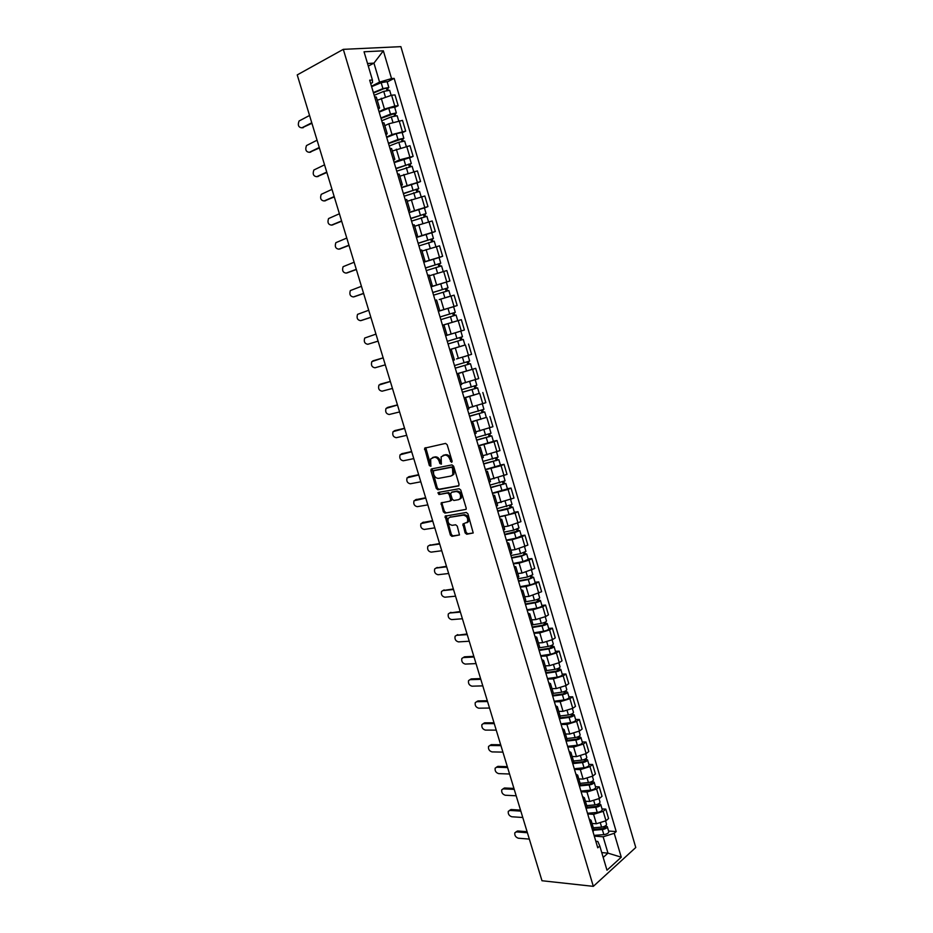 <?xml version="1.0" encoding="UTF-8"?>
<svg xmlns="http://www.w3.org/2000/svg" width="933" height="933" viewBox="0 0 933 933"><rect width="100%" height="100%" fill="white"/><g stroke="black" fill="none" stroke-linecap="round" stroke-linejoin="round"><path stroke-width="1.4" d="M451.607 462.325L452.085 461.089L447.175 444.714L445.554 443.408L424.62 448.167L429.378 465.614L430.871 466.243L430.649 458.931L434.125 457.298C436.399 457.135 438.09 458.523 439.21 461.438L439.84 463.526L441.356 464.156L441.134 456.808L444.691 455.129C447 454.966 448.715 456.354 449.834 459.293L451.607 462.325M465.124 532.918L466.733 534.259L473.218 532.976L467.911 513.803L466.29 512.462L445.123 516.147L450.371 535.041L451.945 536.37L459.479 534.959L457.275 526.13L455.677 524.789L452.237 525.314C448.715 524.533 447.385 522.235 448.225 518.398L449.811 517.279L463.363 515.156C466.932 515.902 468.296 518.212 467.468 522.083L462.908 524.043L465.124 532.918L466.138 532.416L467.748 533.758L473.218 532.976M593.33 886.35L541.98 880.74L297.23 74.908L343.309 49.344L593.33 886.35L635.77 847.514L400.875 46.65L343.309 49.344M458.36 486.058L459.059 484.309L453.625 466.208L452.004 464.891L431.559 468.914L430.894 470.64L436.282 488.437L437.857 489.743L458.733 485.895M438.72 492.367L459.164 488.729L460.785 490.058L466.185 508.088L466.103 509.36L444.913 513.115L466.103 509.36M445.951 512.637L444.376 511.319L443.338 511.797L444.913 513.115M443.338 511.797L441.134 502.934L449.974 501.126L450.651 499.423L449.123 494.35L447.537 493.032L438.953 494.537L437.915 492.717M376.349 97.16L374.599 96.717M379.055 111.727L384.454 109.079L394.799 106.035L391.603 95.224L377.27 100.251M391.603 95.224L394.997 94.921L398.181 105.709L394.717 107.388M377.853 107.68L379.568 107.995L378.331 109.301M394.799 106.035L398.181 105.709M384.011 122.946L382.285 122.596M402.193 132.719L405.68 131.098L402.508 120.369L388.816 123.786L384.828 125.687M385.527 133.512L387.218 133.734L385.959 134.935M386.589 137.069L392 134.55L405.68 131.098M391.627 148.604L389.936 148.359M409.645 157.922L413.132 156.371L409.984 145.7L392.338 150.994M393.166 159.216L394.822 159.356L393.539 160.453M394.088 162.307L399.522 159.893L413.132 156.371M399.207 174.144L397.563 173.993M417.063 183.008L420.561 181.527L417.424 170.902L399.825 176.197M400.77 184.804L402.391 184.851L401.085 185.842M401.552 187.416L420.561 181.527M406.765 199.557L405.132 199.499M424.433 207.966L427.955 206.566L424.83 195.988L407.266 201.26M408.327 210.263L409.925 210.217L408.584 211.115M408.969 212.409L427.955 206.566M414.275 224.841L412.678 224.888M431.781 232.818L435.303 231.489L432.201 220.958L414.684 226.218M415.861 235.594L417.424 235.466L416.06 236.271M416.363 237.285L435.303 231.489M421.751 250.021L420.188 250.161M439.093 257.555L442.627 256.295L439.536 245.811L422.054 251.059M423.349 260.808L424.888 260.599L423.5 261.31M423.722 262.045L442.627 256.295M430.813 285.906L432.317 285.615L429.18 275.048L427.664 275.305M431.081 286.839L449.916 280.973L446.837 270.547L429.402 275.783M432.317 285.615L430.906 286.221M431.046 286.699L449.916 280.973M438.23 310.887L439.711 310.514L436.586 299.994L435.093 300.333M452.773 306.934L457.17 305.546L454.103 295.166L439.245 299.563M439.711 310.514L438.265 311.016M438.335 311.225L457.17 305.546M445.612 335.74L464.389 330.002L461.334 319.669L442.499 325.244M447.07 335.285L443.956 324.824M449.823 349.887L451.292 349.525L449.858 350.027M464.237 345.292L449.753 349.677M452.971 360.488L454.394 359.951L451.292 349.525M456.552 358.913L471.573 354.353L468.541 344.067M457.1 374.39L458.604 374.121L457.193 374.704M456.913 373.771L475.702 368.348L456.96 373.911M460.284 385.107L461.672 384.466M461.462 383.755L478.722 378.576L475.702 368.348M464.342 398.776L465.87 398.601L464.494 399.266M479.235 393.388L464.121 398.041M467.561 409.622L468.926 408.887M468.623 407.861L485.848 402.694L482.839 392.513M471.55 423.046L473.101 422.964L471.748 423.71M486.326 417.378L471.258 422.054M474.815 434.008L476.145 433.192M475.748 431.862L492.927 426.708L489.93 416.561M478.734 447.199L480.308 447.21L478.979 448.038M493.382 441.262L496.997 440.504L494 441.764L478.361 445.951M482.023 458.29L483.329 457.392M482.839 455.747L499.983 450.604L496.997 440.504M485.871 471.247L487.469 471.352L486.175 472.25M500.403 465.031L504.042 464.342L501.068 465.66L485.428 469.754M489.207 482.454L490.478 481.463M489.895 479.515L507.004 474.396L504.042 464.342M492.986 495.178L494.607 495.376L493.335 496.344M507.4 488.694L511.039 488.064L508.088 489.44L492.472 493.44M496.356 506.514L497.592 505.429M496.927 503.179L513.99 498.07L511.039 488.064M500.065 519.005L501.709 519.284L500.461 520.334M514.363 512.24L518.013 511.681L515.086 513.127L499.47 517.01M503.47 530.457L504.683 529.291M503.925 526.737L508.123 526.13L520.952 521.64L518.013 511.681M507.109 542.726L508.777 543.088L507.552 544.219M521.29 535.682L524.952 535.192L522.048 536.697L512.147 539.717L506.444 540.475M510.549 554.284L511.727 553.036M510.887 550.19L515.098 549.654L527.868 545.105L524.952 535.192M514.13 566.331L515.809 566.774L514.619 567.987M528.183 559.03L531.857 558.587L528.988 560.15L519.11 563.17L513.383 563.847M517.593 578.005L518.748 576.676M517.815 573.527L522.037 573.072L534.772 568.454L531.857 558.587M521.104 589.819L522.818 590.367L521.652 591.639M535.052 582.262L538.726 581.889L535.88 583.51L526.037 586.53L520.299 587.102M524.614 601.622L525.734 600.199M524.719 596.77L528.953 596.374L541.63 591.709L538.726 581.889M528.055 613.214L529.792 613.832L528.649 615.185M541.886 605.389L545.572 605.074L542.761 606.753L532.93 609.774L527.18 610.252M531.588 625.122L532.696 623.617M531.588 619.897L535.834 619.582L545.653 616.561L548.464 614.847L545.572 605.074M534.971 636.493L536.732 637.204L535.612 638.627M548.686 628.41L552.383 628.154L549.595 629.903L539.787 632.924L534.026 633.297M538.539 648.517L539.612 646.931M538.423 642.93L542.679 642.674L552.476 639.665L555.263 637.892L552.383 628.154M541.863 659.678L543.636 660.459L542.539 661.964M555.462 651.327L559.17 651.141L556.406 652.937L546.621 655.957L540.837 656.237M545.467 671.807L546.505 670.139M545.234 665.847L549.502 665.672L559.275 662.652L562.028 660.821L559.17 651.141M548.721 682.746L550.505 683.621L549.444 685.184M562.202 674.139L565.923 674.011L563.182 675.877L553.421 678.886L547.624 679.084M552.348 694.98L553.374 693.242M552.009 688.671L556.29 688.554L566.039 685.545L568.768 683.656L565.923 674.011M555.543 705.71L557.351 706.666L556.313 708.31M568.92 696.858L572.64 696.788L569.923 698.7L560.185 701.721L554.377 701.814M559.205 718.06L560.197 716.241M558.762 711.389L563.042 711.343L572.769 708.334L575.474 706.386L572.64 696.788M562.331 728.58L564.173 729.618L563.147 731.32M575.603 719.471L579.335 719.46L576.641 721.431L566.926 724.44L561.106 724.451M566.028 741.024L566.996 739.134M565.468 734.003L569.771 734.026L579.475 731.017L582.157 729.011L579.335 719.46M569.095 751.333L570.949 752.453L569.958 754.237M582.25 741.98L585.994 742.027L583.323 744.056L573.643 747.065L567.8 746.983M572.827 763.894L573.76 761.923M572.162 756.523L576.466 756.616L586.146 753.607L588.805 751.543L585.994 742.027M575.824 773.993L577.702 775.195L576.734 777.037M588.875 764.395L592.63 764.489L589.983 766.588L580.314 769.597L574.471 769.422M579.591 786.659L580.501 784.606M578.81 778.938L583.137 779.09L592.793 776.081L595.429 773.97L592.63 764.489M582.53 796.549L584.42 797.82L583.475 799.744M595.476 786.706L599.231 786.869L596.607 789.015L586.962 792.012L581.107 791.755M586.321 809.319L587.207 807.185L596.397 806.38L598.799 805.039L598.03 804.666L599.138 803.733L600.735 804.514L602.217 809.541M585.446 801.249L589.773 801.47L599.406 798.473L602.018 796.292L599.231 786.869M589.201 818.999L591.114 820.352L590.192 822.346M602.042 808.923L605.809 809.133L603.208 811.337L593.586 814.334L587.708 813.984M593.026 831.874L593.878 829.67M592.035 823.466L596.374 823.757L605.984 820.748L608.573 818.521L605.809 809.133M603.196 857.415L607.978 853.135L603.138 836.784L614.217 833.321L621.261 857.194L606.986 870.197L599.802 845.998L597.761 847.805L369.69 80.191L372.419 79.993L372.5 82.64L370.693 83.573M371.486 86.244L379.568 82.104L373.946 63.117L367.52 63.502M368.29 66.115L373.946 63.117L383.358 50.825L391.545 78.582L379.568 82.104M372.419 79.993L364.045 51.782L383.358 50.825M614.217 833.321L616.2 831.571L394.169 78.395L391.545 78.582M601.773 852.599L607.978 853.135L621.261 857.194M595.825 841.286L597.808 841.438L599.802 845.998M603.138 836.784L594.286 836.12M387.195 81.952L394.169 78.395M608.573 831.035L616.2 831.571M452.12 461.777L450.884 458.861C449.764 455.922 448.05 454.534 445.741 454.698L444.691 455.129M443.093 455.432L445.741 454.698M432.585 457.578L435.175 456.867C437.449 456.704 439.151 458.091 440.259 460.995L441.461 463.888M425.751 447.653L430.976 465.952M432.096 468.809L437.32 487.982L438.895 489.289L458.931 485.673M452.517 468.203L451.385 467.293L433.425 470.792L433.623 474.197C434.731 477.078 436.411 478.466 438.685 478.349L450.966 476.04L452.867 474.664L452.517 468.203L453.555 467.76L452.435 466.85L451.385 467.293M434.265 470.442L452.435 466.85M452.039 475.585L453.916 474.221L454.231 469.987L453.181 470.43M453.555 467.76L454.231 469.987M444.376 511.319L442.09 503.75L441.052 504.217M442.184 502.444L442.09 503.75M450.359 500.951L451.607 500.24L451.689 498.957L450.161 493.884L448.575 492.566L438.953 494.537M438.918 492.332L439.991 494.082M458.651 499.656L460.272 498.502C461.147 494.56 459.794 492.227 456.202 491.504L451.409 492.356L450.721 494.07L452.248 499.143L453.858 500.473L458.651 499.656M459.689 499.178L461.31 498.024C462.185 494.093 460.832 491.761 457.24 491.038L456.202 491.504M452.073 492.053L457.24 491.038M462.908 524.043L463.934 523.553L466.138 532.416M466.92 522.76L468.494 521.594C469.322 517.722 467.958 515.413 464.389 514.666L463.363 515.156M449.776 517.29L464.389 514.666M445.123 516.147L446.149 515.669L451.397 534.551L452.971 535.869L459.491 534.947M374.191 95.329L383.743 91.376L389.667 90.326M373.492 93.008L383.941 88.67L386.775 88.145L386.752 90.408M373.363 92.554L382.915 88.588L388.839 87.504L387.673 88.518L388.151 90.139M371.614 86.676L381.165 82.675L387.113 81.661M386.064 88.075L387.673 88.518M311.937 123.296L302.094 127.798M309.558 115.47L299.073 120.998C297.534 125.115 298.443 127.389 301.826 127.833L311.774 122.771M381.725 120.73L391.3 116.882L397.178 115.727L398.671 120.8M381.026 118.363L394.309 113.604L394.297 115.925M380.909 117.966L390.472 114.118L396.362 112.963L395.184 113.908L395.697 115.645M379.171 112.112L388.734 108.228L394.636 107.143M393.598 113.558L395.184 113.908M389.236 146.003L398.811 142.282L404.677 141.093M388.525 143.6L401.796 138.935L401.808 141.326M388.42 143.25L397.994 139.518L403.849 138.294L402.659 139.18L403.208 141.035M386.694 137.431L396.268 133.664L402.123 132.463L403.849 138.294M401.097 138.924L402.659 139.18M319.424 147.95L309.674 152.266M317.068 140.207L306.49 145.56C305.009 149.618 305.942 151.869 309.289 152.324L319.273 147.484M326.877 172.488L317.22 176.629M324.544 164.838L313.885 170.004C312.462 174.016 313.395 176.244 316.719 176.699L326.748 172.08M396.712 171.159L412.118 166.296M395.989 168.721L409.26 164.15L408.677 164.546L409.295 166.61M395.907 168.418L411.301 163.52L410.088 164.336L410.672 166.296M394.181 162.622L409.587 157.712L411.301 163.52M408.572 164.161L410.088 164.336M404.152 196.187L419.535 191.37M403.418 193.726L416.678 189.247L416.095 189.609L416.736 191.766M403.348 193.469L418.719 188.618L417.494 189.364L418.112 191.44M401.633 187.696L417.016 182.868M416.001 189.294L417.494 189.364M411.558 221.109L426.906 216.316L428.492 221.704M410.812 218.602L424.072 214.228L423.477 214.555L424.142 216.806M410.753 218.404L426.101 213.599L424.865 214.287L425.506 216.468M409.051 212.654L424.41 207.872M423.395 214.298L424.865 214.287M334.294 196.91L324.742 200.863M331.996 189.352L321.244 194.344C319.867 198.286 320.824 200.502 324.113 200.968L334.189 196.56M341.676 221.226L332.218 224.981M339.402 213.762L328.568 218.567C327.25 222.462 328.218 224.643 331.483 225.121L341.583 220.934M349.024 245.426L339.67 248.994M346.784 238.055L335.857 242.685C334.585 246.51 335.577 248.679 338.807 249.169L348.954 245.192M356.348 269.52L347.088 272.891M354.132 262.231L343.122 266.686C341.898 270.453 342.901 272.599 346.108 273.112L356.289 269.345M363.625 293.51L354.482 296.671M361.444 286.303L350.341 290.583C349.187 294.292 350.19 296.414 353.362 296.951L363.59 293.382M370.879 317.383L361.829 320.334M368.722 310.257L357.549 314.363C356.429 318.025 357.444 320.124 360.593 320.672L370.856 317.302M378.098 341.14L367.8 344.289L378.087 341.128M375.964 334.119L364.71 338.038C363.637 341.641 364.675 343.729 367.8 344.289M372.85 360.873L383.16 357.84L371.847 361.607C370.821 365.153 371.859 367.217 374.961 367.8L385.294 364.838M381.2 383.918L390.332 381.422M390.356 381.492L378.95 385.061C377.97 388.56 379.02 390.612 382.098 391.195L392.466 388.443M388.175 407.266L397.458 404.899M397.493 405.027L386.017 408.421C385.084 411.861 386.145 413.89 389.201 414.497L399.592 411.943M395.114 430.521L404.56 428.27M404.607 428.445L393.061 431.664C392.175 435.058 393.236 437.076 396.268 437.694L406.706 435.338M402.041 453.671L411.628 451.537M411.698 451.759L400.082 454.803C399.219 458.15 400.304 460.144 403.301 460.785L413.774 458.616M408.934 476.728L418.66 474.699M418.742 474.979L407.056 477.848C406.252 481.136 407.336 483.119 410.31 483.784L420.818 481.801M415.791 499.68L425.658 497.756M425.763 498.094L414.019 500.776C413.237 504.03 414.334 505.989 417.284 506.666L427.827 504.881M422.637 522.538L432.632 520.707M432.749 521.092L420.935 523.611C420.2 526.807 421.296 528.754 424.235 529.454L434.801 527.856M429.448 545.304L439.571 543.566M439.711 543.997L429.11 545.467L427.827 546.33C427.127 549.49 428.235 551.426 431.151 552.138L441.752 550.738M436.236 567.964L446.487 566.319M446.627 566.798L436.003 568.08L434.696 568.955C434.02 572.069 435.14 573.993 438.032 574.728L448.668 573.503M443 590.531L453.368 588.968M453.531 589.504L442.872 590.601L441.531 591.487C440.889 594.554 442.009 596.467 444.889 597.213L455.549 596.175M449.741 612.993L460.214 611.523M460.389 612.106L449.706 613.016L448.33 613.914C447.723 616.935 448.855 618.836 451.712 619.605L462.406 618.754M418.929 245.915L434.253 241.169L435.863 246.639M418.171 243.373L431.419 239.081L430.813 239.384L431.512 241.729M418.124 243.21L433.448 238.463L432.189 239.081L432.865 241.379M416.421 237.495L431.757 232.76M430.754 239.186L432.189 239.081M426.264 270.593L441.554 265.905L443.198 271.456M425.495 268.028L438.732 263.829L438.125 264.097L438.848 266.535M425.46 267.911L440.761 263.211L439.49 263.771L440.201 266.162M423.769 262.22L439.081 257.52L440.761 263.211M438.09 263.957L439.49 263.771M433.565 295.166L448.831 290.525L450.499 296.146M446.126 297.417L449.228 296.507M432.784 292.565L446.021 288.46L445.403 288.694L446.149 291.224M432.772 292.495L448.038 287.854L446.755 288.344L447.502 290.839M446.371 282.174L448.038 287.854M445.379 288.612L446.755 288.344M440.831 319.622L456.074 315.039M443.746 324.871L457.741 320.672L443.968 324.859M438.358 311.33L447.992 308.356L449.671 314.013L440.038 316.963L453.275 312.975L452.645 313.173L453.426 315.797M449.671 314.013L455.292 312.368L453.986 312.788L454.756 315.401M447.992 308.356L453.625 306.724L455.292 312.368M452.633 313.15L453.986 312.788M448.05 343.939L463.281 339.425L464.949 345.035L449.729 349.572M448.062 343.974L463.281 339.425M459.876 337.594L460.645 340.23M447.047 335.227L458.826 331.751L447.059 335.262M447.269 341.326L462.5 336.766L460.844 331.145M461.205 337.186L461.963 339.787M455.234 368.127L470.465 363.707L472.11 369.281M455.257 368.197L470.465 363.707M467.071 361.957L467.841 364.535M454.476 365.561L469.684 361.059L468.039 355.508M464.412 356.651L466.313 356.068M468.401 361.538L469.124 363.998M462.395 392.198L477.603 387.871L479.247 393.411L464.074 397.866M462.43 392.315L477.603 387.871M474.244 386.204L474.99 388.723M461.648 389.691L476.821 385.224M475.562 385.761L476.25 388.105M469.509 416.165L484.717 411.919L486.35 417.459L471.2 421.844M469.556 416.328L484.717 411.919M481.381 410.333L482.116 412.794M468.786 413.716L483.935 409.307L482.373 404.012M482.699 409.89L483.352 412.094M476.6 440.026L491.784 435.874L493.405 441.356M476.658 440.224L491.784 435.874M478.291 445.717L493.417 441.379M488.495 434.358L489.207 436.761M475.888 437.624L491.015 433.262L489.487 428.095M489.79 433.892L490.408 435.979M483.656 463.759L498.828 459.701L500.45 465.159M483.726 464.004L498.828 459.701M485.347 469.486L500.45 465.194M495.563 458.266L496.263 460.61M482.956 461.427L498.07 457.112L496.578 452.062M496.857 457.788L497.441 459.759M490.676 487.399L505.849 483.434L507.447 488.857M490.758 487.691L505.849 483.434M492.379 493.137L507.459 488.892M502.607 482.069L503.284 484.355M490 485.113L505.068 480.822M503.89 481.58L504.438 483.422M497.662 510.934L512.823 507.051L514.421 512.439M497.767 511.261L507.459 509.161L512.823 507.051M499.377 516.684L509.068 514.608L514.433 512.485M509.616 505.756L510.281 507.995M496.997 508.695L512.065 504.473L510.643 499.668M510.887 505.254L511.401 506.981M504.625 534.352L519.774 530.55L521.36 535.915M504.73 534.726L514.433 532.72L519.774 530.55M506.339 540.125L516.042 538.143L521.372 535.962M516.59 529.338L517.232 531.53M503.972 532.172L513.675 530.166L519.005 527.95M517.862 528.824L518.34 530.434M511.552 557.666L522.165 555.59L525.232 553.782L526.69 553.957L528.265 559.299M511.681 558.074L521.384 556.173L526.69 553.957M513.267 563.45L522.981 561.573L528.276 559.345M523.53 552.814L524.159 554.948M510.922 555.532L520.626 553.631L525.92 551.368M524.801 552.289L525.232 553.782M518.445 580.874L529.058 578.903L532.113 577.014L533.571 577.247L535.145 582.554M518.585 581.329L528.288 579.533L533.571 577.247M520.171 586.682L529.886 584.898C532.941 584.21 534.691 583.44 535.157 582.612M530.445 576.186L531.064 578.262M517.827 578.798L527.542 576.991L532.813 574.67M531.705 575.649L532.113 577.014M525.314 603.978L535.939 602.112L538.947 600.152L540.429 600.444L541.98 605.715M525.454 604.467L535.18 602.776C538.224 602.088 539.974 601.319 540.429 600.444M527.04 609.797L536.755 608.118C539.81 607.441 541.56 606.66 542.003 605.774M537.326 599.441L537.921 601.47M524.708 601.96L534.422 600.246C537.478 599.557 539.227 598.788 539.682 597.913L539.659 597.866M538.574 598.893L538.947 600.152M532.148 626.976L542.773 625.227L545.758 623.174L547.251 623.524L548.802 628.772M532.3 627.512L542.026 625.903C545.07 625.25 546.82 624.457 547.251 623.524M533.886 632.819L543.601 631.233C546.656 630.58 548.394 629.775 548.814 628.842M544.172 622.603L544.755 624.574M531.81 624.97L541.28 623.396C544.336 622.731 546.073 621.938 546.505 621.016L546.493 620.958M545.42 622.043L545.758 623.174M538.947 649.881L549.584 648.225L552.534 646.102L554.039 646.511L555.578 651.724M539.122 650.453L548.849 648.936C551.893 648.295 553.631 647.49 554.039 646.511M540.685 655.724L550.412 654.243C553.467 653.601 555.193 652.785 555.601 651.794M550.995 645.648L551.566 647.572M539.356 647.805L548.103 646.441C551.158 645.788 552.884 644.983 553.304 644.003L553.281 643.945M552.231 645.076L552.534 646.102M545.723 672.67L556.36 671.119L559.287 668.926L560.803 669.381L562.331 674.582M545.91 673.288L555.636 671.877C558.68 671.247 560.406 670.419 560.803 669.381M547.461 678.536L557.199 677.148C560.243 676.53 561.969 675.702 562.354 674.652M557.782 668.599L558.331 670.465M546.516 670.605L554.902 669.381C557.946 668.751 559.672 667.923 560.068 666.897L560.045 666.827M559.019 668.016L559.287 668.926M552.464 695.365L563.112 693.919L566.004 691.645L567.532 692.158L569.06 697.324M552.663 696.018L562.401 694.7C565.445 694.094 567.147 693.242 567.532 692.158M554.214 701.243L563.952 699.948C566.996 699.353 568.71 698.502 569.083 697.394M564.535 691.446L565.083 693.266M553.397 693.336L561.666 692.216C564.71 691.61 566.413 690.77 566.798 689.685L566.774 689.604M565.771 690.852L566.004 691.645M456.47 635.338L467.036 633.974M467.223 634.603L456.505 635.338L455.117 636.236C454.534 639.222 455.666 641.111 458.511 641.892L469.229 641.228M463.2 657.567L464.529 656.809L473.824 656.331M474.034 657.007L463.281 657.555L461.858 658.465C461.31 661.404 462.453 663.281 465.275 664.086L476.028 663.596M469.882 679.69L471.258 678.909L480.577 678.583M480.798 679.317L470.022 679.679L468.576 680.589C468.063 683.492 469.206 685.358 472.005 686.187L482.793 685.872M476.553 701.721L477.964 700.916L487.318 700.741M487.551 701.523L476.74 701.709L475.27 702.619C474.78 705.488 475.923 707.342 478.711 708.194L489.533 708.042M559.357 717.932L569.83 716.614L572.279 715.366L571.532 715.098L572.687 714.27L574.227 714.83L575.754 719.973M559.38 718.643L569.13 717.419C572.162 716.836 573.865 715.973 574.227 714.83M560.931 723.856L570.669 722.655C573.713 722.072 575.416 721.197 575.778 720.043M571.264 714.188L571.789 715.949M560.127 715.996L568.395 714.946C571.439 714.363 573.142 713.5 573.503 712.369L573.48 712.287M572.489 713.582L572.687 714.27M483.189 723.658L484.635 722.83L494.012 722.807M494.268 723.623L483.422 723.646L481.929 724.556C481.463 727.378 482.618 729.233 485.393 730.096L496.239 730.131M566.693 740.347L576.512 739.204L578.95 737.933L578.203 737.641L579.346 736.778L580.897 737.397L582.414 742.516M566.074 741.175L575.824 740.044C578.868 739.472 580.559 738.598 580.897 737.397M567.614 746.353L577.364 745.245C580.408 744.686 582.099 743.799 582.437 742.598M577.959 736.825L578.472 738.539M566.821 738.551L575.09 737.583C578.133 737.012 579.825 736.137 580.174 734.947L580.151 734.866M489.802 745.502L491.283 744.639L500.683 744.767M500.951 745.642L490.082 745.479L488.565 746.388C488.122 749.187 489.277 751.018 492.041 751.905L502.91 752.115M573.748 762.704L583.172 761.69L585.597 760.407L584.839 760.08L585.971 759.205L587.545 759.87L589.05 764.955M573.177 763.556L582.495 762.564C585.527 762.016 587.219 761.118 587.545 759.87M574.273 768.757L584.023 767.742C587.067 767.206 588.746 766.296 589.073 765.048M584.629 759.357L585.119 761.036M573.492 761.001L581.772 760.115C584.804 759.567 586.495 758.669 586.822 757.433L586.799 757.339M496.379 767.241L497.907 766.366L507.33 766.646M507.61 767.556L496.706 767.229L495.178 768.127C494.758 770.891 495.913 772.722 498.654 773.62L509.558 774.005M580.571 784.98L589.796 784.082L592.21 782.775L591.452 782.425L592.572 781.516L594.158 782.239L595.651 787.3M580.291 785.843L589.131 784.98C592.163 784.455 593.843 783.545 594.158 782.239M580.897 791.067L590.659 790.146C593.691 789.621 595.371 788.7 595.674 787.394M591.265 781.796L591.744 783.417M580.128 783.358L588.408 782.542C591.452 782.017 593.12 781.096 593.435 779.813L593.411 779.72M502.934 788.898L504.496 787.988L513.943 788.42M514.235 789.376L503.307 788.875L501.756 789.785C501.359 792.502 502.525 794.321 505.243 795.243L516.182 795.791M587.207 808.048L595.744 807.302C598.776 806.788 600.444 805.867 600.735 804.514M587.498 813.273L597.26 812.433C600.292 811.932 601.96 810.999 602.251 809.634M597.878 804.141L598.345 805.704M586.74 805.611L595.021 804.876C598.053 804.363 599.721 803.43 600.024 802.088L599.989 801.995M509.441 810.462L511.051 809.529L520.521 810.101M520.836 811.104L509.873 810.439L508.298 811.337C507.925 814.019 509.091 815.839 511.809 816.772L522.772 817.495M593.773 829.297L602.963 828.574L605.354 827.209L604.584 826.813L605.68 825.857L607.29 826.685L608.771 831.688M593.959 830.183L602.321 829.519C605.354 829.029 607.01 828.084 607.29 826.685M594.064 835.385L603.838 834.638C606.87 834.149 608.526 833.204 608.794 831.793M604.456 826.381L604.899 827.898M593.318 827.769L601.598 827.105C604.642 826.615 606.298 825.67 606.578 824.271L606.543 824.177M515.914 831.933L517.582 830.976L527.087 831.688M527.402 832.737L516.416 831.898L514.829 832.796C514.468 835.443 515.646 837.251 518.34 838.219L529.338 839.094M599.406 798.473L596.607 789.015M592.793 776.081L589.983 766.588M586.146 753.607L583.323 744.056M579.475 731.017L576.641 721.431M572.769 708.334L569.923 698.7M566.039 685.545L563.182 675.877M559.275 662.652L556.406 652.937M552.476 639.665L549.595 629.903M545.653 616.561L542.761 606.753M538.796 593.353L535.88 583.51M531.903 570.051L528.988 560.15M524.987 546.633L522.048 536.697M518.037 523.11L515.086 513.127M511.051 499.482L508.088 489.44M504.042 475.737L501.068 465.66M496.997 451.887L494 441.764M489.918 427.92L486.909 417.751M482.804 403.849L479.784 393.633M475.655 379.673L472.623 369.398M468.471 355.368L465.427 345.058M461.264 330.958L458.196 320.602M454.009 306.432L450.942 296.029M446.732 281.801L443.641 271.34M439.42 257.041L436.317 246.534M432.072 232.177L428.947 221.611M424.69 207.184L421.553 196.571M417.273 182.075L414.124 171.415M409.809 156.849L406.648 146.143M402.321 131.506L399.149 120.742M605.984 820.748L603.208 811.337M596.374 823.757L593.586 814.334M589.773 801.47L586.962 792.012M583.137 779.09L580.314 769.597M576.466 756.616L573.643 747.065M569.771 734.026L566.926 724.44M563.042 711.343L560.185 701.721M556.29 688.554L553.421 678.886M549.502 665.672L546.621 655.957M542.679 642.674L539.787 632.924M535.834 619.582L532.93 609.774M528.953 596.374L526.037 586.53M522.037 573.072L519.11 563.17M515.098 549.654L512.147 539.717M508.123 526.13L505.161 516.147M501.114 502.502L498.14 492.472M494.07 478.757L491.085 468.681M487.003 454.907L484.005 444.784M479.9 430.953L476.88 420.783M472.763 406.881L469.731 396.665M465.59 382.705L462.546 372.442M458.383 358.412L455.327 348.091M451.152 334.002L448.073 323.634M443.875 309.476L440.784 299.061M436.574 284.833L433.472 274.384M429.227 260.085L426.113 249.578M421.856 235.209L418.719 224.655M414.439 210.228L411.301 199.615M406.998 185.119L403.837 174.459M399.522 159.893L396.338 149.187M392 134.55L388.816 123.786M384.454 109.079L381.247 98.268M450.884 458.861L449.834 459.293M444.026 455.047L442.965 455.479M440.889 463.095L439.84 463.526M440.259 460.995L439.21 461.438M435.175 456.867L434.125 457.298M433.483 457.205L432.434 457.636M430.428 465.182L429.378 465.614M425.565 449.111L424.515 449.531M451.525 460.972L450.476 461.415M438.895 489.289L437.857 489.743M437.32 487.982L436.282 488.437M431.944 470.197L430.894 470.64M434.475 470.349L433.425 470.792M451.689 498.957L450.651 499.423M450.161 493.884L449.123 494.35M448.575 492.566L447.537 493.032M452.447 491.889L451.409 492.356M463.853 524.801L462.826 525.291M450.849 516.8L449.811 517.279M452.971 535.869L451.945 536.37M451.397 534.551L450.371 535.041M446.067 516.929L445.041 517.407M467.748 533.758L466.733 534.259M383.743 91.376L385.306 96.647M381.165 82.675L382.915 88.588M301.826 127.833L303.318 127.669M391.3 116.882L392.875 122.211M388.734 108.228L390.472 114.118M398.811 142.282L400.409 147.659M396.268 133.664L397.994 139.518M309.289 152.324L310.771 152.126M316.719 176.699L318.2 176.477M406.298 167.543L407.908 172.978M403.756 158.972L405.482 164.803M413.751 192.699L415.372 198.181M411.22 184.163L412.934 189.959M421.156 217.727L422.801 223.255M418.649 209.237L420.351 215.01M324.113 200.968L325.582 200.723M331.483 225.121L332.929 224.853M338.807 249.169L340.253 248.878M346.108 273.112L347.531 272.786M353.362 296.951L354.785 296.589M360.593 320.672L362.004 320.287M379.999 384.314L381.375 383.86M387.102 407.639L388.466 407.161M394.181 430.871L395.534 430.358M401.237 453.986L402.578 453.461M408.246 477.008L409.587 476.46M415.232 499.925L416.561 499.353M422.194 522.748L423.5 522.142M429.11 545.467L430.416 544.837M436.003 568.08L437.297 567.427M442.872 590.601L444.143 589.924M449.706 613.016L450.966 612.316M428.539 242.638L430.183 248.213M426.031 234.195L427.734 239.933M435.874 267.444L437.542 273.066M433.39 259.024L435.081 264.739M443.187 292.122L444.866 297.79M440.714 283.749L442.394 289.44M450.464 316.684L452.132 322.34M457.706 341.14L459.374 346.761M455.246 332.848L456.913 338.481M464.914 365.479L466.57 371.077M462.465 357.234L464.121 362.832M472.086 389.702L473.731 395.277M469.672 381.574L471.305 387.067M479.224 413.809L480.868 419.36M476.845 405.785L478.442 411.196M486.326 437.81L487.971 443.338M483.982 429.903L485.557 435.21M493.405 461.707L495.026 467.2M491.096 453.904L492.636 459.106M500.45 485.487L502.071 490.956M498.164 477.789L499.68 482.897M507.459 509.161L509.068 514.608M505.208 501.569L506.689 506.584M514.433 532.72L516.042 538.143M512.217 525.232L513.675 530.166M521.384 556.173L522.981 561.573M519.191 548.791L520.626 553.631M528.288 579.533L529.886 584.898M526.142 572.244L527.542 576.991M535.18 602.776L536.755 608.118M533.046 595.592L534.422 600.246M542.026 625.903L543.601 631.233M539.927 618.836L541.28 623.396M548.849 648.936L550.412 654.243M546.785 641.962L548.103 646.441M555.636 671.877L557.199 677.148M553.596 664.996L554.902 669.381M562.401 694.7L563.952 699.948M560.395 687.924L561.666 692.216M456.505 635.338L457.765 634.615M463.281 657.555L464.529 656.809M470.022 679.679L471.258 678.909M476.74 701.709L477.964 700.916M569.13 717.419L570.669 722.655M567.147 710.736L568.395 714.946M483.422 723.646L484.635 722.83M575.824 740.044L577.364 745.245M573.877 733.466L575.09 737.583M490.082 745.479L491.283 744.639M582.495 762.564L584.023 767.742M580.571 756.08L581.772 760.115M496.706 767.229L497.907 766.366M589.131 784.98L590.659 790.146M587.242 778.589L588.408 782.542M503.307 788.875L504.496 787.988M595.744 807.302L597.26 812.433M593.878 801.004L595.021 804.876M509.873 810.439L511.051 809.529M602.321 829.519L603.838 834.638M600.479 823.326L601.598 827.105M516.416 831.898L517.582 830.976M593.936 829.857L591.114 820.352M379.568 107.995L376.326 97.067M387.218 133.734L383.988 122.864M394.822 159.356L391.603 148.534M402.391 184.851L399.196 174.074M409.925 210.217L406.741 199.499M417.424 235.466L414.264 224.806M424.888 260.599L421.739 249.986M461.683 384.489L458.604 374.121M468.937 408.922L465.87 398.601M476.157 433.239L473.101 422.964M483.341 457.438L480.308 447.21M490.49 481.521L487.469 471.352M497.616 505.499L494.607 495.376M504.706 529.373L501.709 519.284M511.762 553.129L508.777 543.088M518.783 576.769L515.809 566.774M525.769 600.304L522.818 590.367M532.731 623.734L529.792 613.832M539.647 647.059L536.732 637.204M546.551 670.279L543.636 660.459M553.409 693.382L550.505 683.621M560.243 716.392L557.351 706.666M567.042 739.286L564.173 729.618M573.807 762.086L570.949 752.453M580.548 784.781L577.702 775.195M587.265 807.372L584.42 797.82M425.681 447.747L424.62 448.167M432.049 468.879L430.999 469.311M453.916 474.221L452.867 474.664M442.172 502.467L441.134 502.934M451.607 500.24L450.569 500.706M461.31 498.024L460.272 498.502M468.494 521.594L467.468 522.083M389.656 90.279L391.125 95.271M387.09 81.603L388.839 87.504M394.624 107.097L396.362 112.963M404.665 141.058L406.182 146.213M412.106 166.261L413.657 171.497M419.523 191.347L421.098 196.665M417.004 182.833L418.719 188.618M424.398 207.849L426.101 213.599M431.757 232.737L433.448 238.463M456.074 315.027L457.741 320.672M475.224 379.813L476.821 385.247M503.622 475.923L505.08 480.845M517.628 523.308L519.016 527.996M524.579 546.843L525.932 551.415M531.507 570.261L532.825 574.716M538.399 593.575L539.682 597.913M545.257 616.795L546.505 621.016M552.091 639.898L553.304 644.003M558.879 662.896L560.068 666.897M565.655 685.802L566.798 689.685M572.384 708.59L573.503 712.369M579.09 731.285L580.174 734.947M585.772 753.876L586.822 757.433M592.42 776.361L593.435 779.813M599.033 798.753L600.024 802.088M605.622 821.052L606.578 824.271"/></g></svg>
